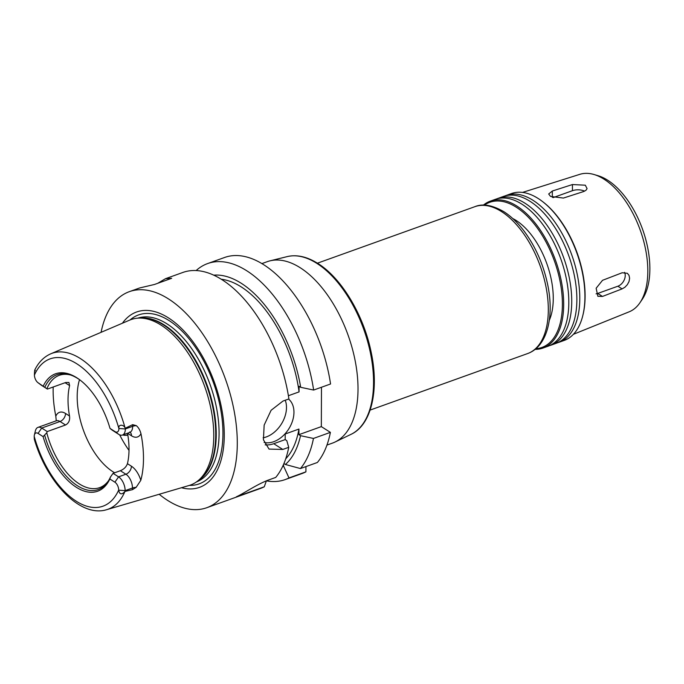 <?xml version="1.0" encoding="UTF-8"?>
<svg xmlns="http://www.w3.org/2000/svg" width="684" height="684" viewBox="0 0 684 684"><rect width="100%" height="100%" fill="white"/><g stroke="black" fill="none" stroke-linecap="round" stroke-linejoin="round"><path stroke-width="1.03" d="M553.117 197.625L572.431 190.691A9.183 4.386 -179.8 0 1 584.572 191.169M572.457 184.543L585.316 185.202L587.086 188.622L585.923 190.323L583.563 191.571L563.394 198.069L550.543 196.419L548.688 193.991L552.321 191.033L572.457 184.543L572.431 190.691M624.552 272.335A9.183 6.421 -57.6 0 1 617.883 286.211L597.748 293.436A9.183 6.421 -57.6 0 1 596.063 293.829M622.158 272.762L627.382 273.301L629.032 275.396L629.613 278.303L629.015 281.56L627.339 284.681L624.911 287.246L622.132 288.879L602.476 296.437L597.859 296.3L596.14 288.238L602.527 280.312L622.158 272.762M512.769 218.547A61.97 32.9 70.3 0 1 516.087 220.436A61.97 32.9 70.3 0 1 549.295 320.317M484.375 205.166A77.112 40.946 70.3 0 1 516.129 207.132A77.112 40.946 70.3 0 1 561.29 288.562A77.112 40.946 70.3 0 1 535.888 348.703M483.331 205.166A78.036 41.433 70.3 0 1 490.274 201.156A78.036 41.433 70.3 0 1 516.865 206.064A78.036 41.433 70.3 0 1 561.667 282.919A78.036 41.433 70.3 0 1 542.985 348.053A78.036 41.433 70.3 0 1 535.076 349.37M490.274 201.156L495.396 199.318A78.036 41.433 70.3 0 1 521.995 204.225A78.036 41.433 70.3 0 1 566.797 281.081A78.036 41.433 70.3 0 1 548.106 346.207L542.985 348.053M496.875 198.839A78.036 41.433 70.3 0 1 498.328 198.266A78.036 41.433 70.3 0 1 524.919 203.174A78.036 41.433 70.3 0 1 569.721 280.03A78.036 41.433 70.3 0 1 551.039 345.163A78.036 41.433 70.3 0 1 549.551 345.634M498.328 198.266L503.45 196.428A78.036 41.433 70.3 0 1 530.049 201.335A78.036 41.433 70.3 0 1 574.851 278.183A78.036 41.433 70.3 0 1 556.16 343.317L551.039 345.163M504.937 195.949A78.036 41.433 70.3 0 1 506.382 195.376A78.036 41.433 70.3 0 1 532.973 200.284A78.036 41.433 70.3 0 1 577.775 277.14A78.036 41.433 70.3 0 1 559.093 342.265A78.036 41.433 70.3 0 1 557.614 342.744M506.382 195.376L511.504 193.538A78.036 41.433 70.3 0 1 538.103 198.445A78.036 41.433 70.3 0 1 541.754 200.968A78.036 41.433 70.3 0 1 582.836 315.452A78.036 41.433 70.3 0 1 564.214 340.427L559.093 342.265M541.754 200.968L542.438 201.489A77.112 40.946 70.3 0 1 583.042 314.623L582.836 315.452M522.516 192.418L579.852 174.326A73.043 38.783 70.3 0 1 593.969 174.497A73.043 38.783 70.3 0 1 603.989 179.174A73.043 38.783 70.3 0 1 642.849 238.186A73.043 38.783 70.3 0 1 639.967 302.687A73.043 38.783 70.3 0 1 629.186 311.801L573.423 334.296M593.969 174.497L597.987 175.685A70.392 37.381 70.3 0 1 607.64 180.191A70.392 37.381 70.3 0 1 645.089 237.057A70.392 37.381 70.3 0 1 642.319 299.224L639.967 302.687M261.835 263.622L267.333 261.647A96.393 51.18 70.3 0 1 270.018 260.843A96.393 51.18 70.3 0 1 300.182 267.718A96.393 51.18 70.3 0 1 355.039 360.135A96.393 51.18 70.3 0 1 335.04 442.026A96.393 51.18 70.3 0 1 332.45 443.112L326.952 445.079M196.137 270.556A114.758 60.927 70.3 0 1 207.594 263.579L224.514 257.509A114.758 60.927 70.3 0 1 330.56 383.989L313.631 390.06L300.686 387.306L299.079 386.289L299.062 391.898L288.392 395.72M321.471 387.247L321.335 426.619L330.389 432.365A114.758 60.927 70.3 0 1 317.367 462.487L300.447 468.557L285.399 464.479L283.937 463.547M305.936 466.591L305.919 471.84A114.758 60.927 70.3 0 1 302.037 473.533L285.117 479.604A114.758 60.927 70.3 0 1 266.384 480.852L264.263 486.794L236.356 496.806C243.812 493.489 257.269 484.075 268.658 479.963L275.712 477.432A114.758 60.927 70.3 0 0 288.733 447.319L282.791 449.448L269.026 449.089L263.417 439.769L264.161 425.089L271.103 410.289L282.962 401.072L288.904 398.934A114.758 60.927 70.3 0 0 221.975 279.679A114.758 60.927 70.3 0 0 182.859 272.454L165.46 278.704L171.675 278.303L154.464 284.476L139.69 287.947L129.327 291.666A114.758 60.927 70.3 0 1 168.435 298.882A114.758 60.927 70.3 0 1 234.321 411.905A114.758 60.927 70.3 0 1 206.85 507.69A114.758 60.927 70.3 0 1 159.184 494.267M34.371 435.033L35.388 430.869A10.927 5.797 70.3 0 1 37.988 427.372A10.927 5.797 70.3 0 1 41.715 428.056L47.239 431.57L46.76 432.792L43.092 436.614L38.039 433.399A6.336 3.36 -109.7 0 0 34.371 435.033A6.336 3.36 -109.7 0 0 34.2 436.358L34.328 439.325C46.939 482.673 80.464 517.976 106.704 509.674L189.066 485.495A87.903 46.674 70.3 0 0 197.411 481.22A87.903 46.674 70.3 0 0 210.022 404.586A87.903 46.674 70.3 0 0 161.031 325.097A87.903 46.674 70.3 0 0 138.869 318.094A87.903 46.674 70.3 0 0 129.712 320.103L50.77 353.808A82.841 43.981 70.3 0 1 80.293 358.51A82.841 43.981 70.3 0 1 125.027 427.782L125.352 428.193L132.679 424.653L132.67 426.32A10.927 5.797 70.3 0 1 131.841 430.416A10.927 5.797 70.3 0 1 129.772 432.416L122.445 435.05A10.927 5.797 70.3 0 1 118.725 434.357L112.219 430.151L110.021 428.432L115.074 431.638A6.336 3.36 -109.7 0 0 118.913 428.688L118.922 428.5C118.016 424.208 123.488 424.302 125.027 427.782M38.039 433.399L41.715 428.056L60.021 421.489L65.544 424.995L47.239 431.57M114.638 472.772A59.67 31.686 70.3 0 1 79.515 379.671M127.523 433.228L131.516 435.811A17.81 9.456 -109.7 0 0 140.964 433.665C140.023 430.151 138.484 427.483 136.347 425.67L132.679 424.653M114.903 482.203L118.571 476.851A10.927 5.797 70.3 0 1 125.129 490.633L124.804 491.753C121.521 494.951 119.486 494.429 118.7 490.189L118.7 490A6.336 3.36 -109.7 0 0 114.903 482.203L109.85 478.988L110.44 477.064L113.048 473.345L118.571 476.851L125.899 474.226A6.883 4.814 122.4 0 0 131.413 466.206L127.429 463.675A59.67 31.686 -109.7 0 0 127.532 433.28M127.429 463.675C126.301 466.856 123.949 469.198 120.367 470.72L125.899 474.226A10.927 5.797 70.3 0 1 131.661 482.878A10.927 5.797 70.3 0 1 132.457 488.008L132.448 489.676L125.129 491.386M113.048 473.345L120.367 470.72M108.474 480.801A59.67 31.686 70.3 0 1 99.642 487.641A59.67 31.686 70.3 0 1 46.76 432.792M65.544 424.995C68.751 423.242 70.076 420.25 69.52 416L65.536 413.469A17.81 9.456 -109.7 0 0 55.814 416.197L56.25 420.822M65.108 382.715A17.81 9.456 -109.7 0 0 65.638 383.074L69.623 385.605A59.67 31.686 -109.7 0 0 69.52 416M69.623 385.605L68.913 382.45L65.698 382.501L47.393 389.076L41.861 385.562A10.927 5.797 70.3 0 1 41.348 385.212L37.919 382.638A6.336 3.36 -109.7 0 0 38.218 382.843L47.393 389.076M46.914 388.692A59.67 31.686 70.3 0 1 59.328 375.302A59.67 31.686 70.3 0 1 70.486 374.969M110.44 477.064A60.996 32.387 70.3 0 1 107.892 481.698A60.996 32.387 70.3 0 1 44.699 435.332M109.85 478.988A62.372 33.114 70.3 0 1 76.369 487.307A62.372 33.114 70.3 0 1 43.092 436.614M55.814 416.197A84.346 44.785 70.3 0 1 53.207 386.982M140.964 433.665A83.653 44.417 70.3 0 1 140.801 480.313A17.81 9.456 -109.7 0 0 131.413 466.206M132.448 489.676L136.133 487.359L140.801 480.313M35.269 370.796C34.824 368.933 34.542 370.292 34.414 374.858L34.414 375.046A6.336 3.36 -109.7 0 0 37.919 382.638M125.352 428.193L125.343 428.945A10.927 5.797 70.3 0 1 122.445 435.05M44.87 387.195A60.996 32.387 70.3 0 1 69.477 374.644A60.996 32.387 70.3 0 1 80.19 380.15M43.272 386.05A62.372 33.114 70.3 0 1 79.669 379.757A62.372 33.114 70.3 0 1 110.021 428.432M157.696 283.321L165.46 278.704M305.919 471.84L288.99 477.919L283.544 465.992L283.544 464.462M330.389 432.365L313.46 438.444L300.515 435.682L298.908 434.665L298.934 429.065L285.202 433.989L285.185 439.598L286.784 440.616L288.733 447.319M264.263 486.794A114.758 60.927 70.3 0 1 260.382 488.479L206.85 507.69M283.544 465.992A102.814 54.583 70.3 0 1 282.492 466.753M288.99 477.919A114.758 60.927 70.3 0 1 285.117 479.604M313.46 438.444A114.758 60.927 70.3 0 1 300.447 468.557M300.515 435.682A102.814 54.583 70.3 0 1 285.399 464.479M101.078 332.33A114.758 60.927 70.3 0 1 129.327 291.666M298.934 429.065A98.693 52.403 70.3 0 1 285.724 458.802M221.283 279.243A98.693 52.403 70.3 0 1 299.062 391.898M263.109 437.803A25.248 17.664 122.4 0 0 286.485 407.536A25.248 17.664 122.4 0 0 285.245 400.251M288.554 399.063A25.248 17.664 -57.6 0 1 293.958 412.281A25.248 17.664 -57.6 0 1 264.118 442.437M265.178 444.856A27.54 19.272 122.4 0 0 273.737 443.702L285.185 439.598M298.908 434.665L321.335 426.619M207.594 263.579A114.758 60.927 70.3 0 1 313.631 390.06M213.733 275.165A102.814 54.583 70.3 0 1 300.686 387.306M130.054 319.958A89.741 47.649 70.3 0 1 169.093 320.599A89.741 47.649 70.3 0 1 221.949 417.625A89.741 47.649 70.3 0 1 189.417 485.392M122.436 323.207A93.161 49.47 70.3 0 1 168.375 317.846A93.161 49.47 70.3 0 1 223.89 425.063A93.161 49.47 70.3 0 1 181.474 487.726M127.771 434.673A19.383 10.294 70.3 0 1 125.377 435.323A19.383 10.294 70.3 0 1 122.787 434.93M552.304 197.308L552.321 191.033M617.883 286.211L622.107 288.887M597.748 293.436L602.476 296.437M317.41 263.186L474.893 206.671A78.036 41.433 70.3 0 1 501.492 211.578A78.036 41.433 70.3 0 1 546.294 288.434A78.036 41.433 70.3 0 1 527.603 353.568L370.129 410.084M270.018 260.843L287.22 256.603A94.572 50.214 70.3 0 1 316.812 263.349A94.572 50.214 70.3 0 1 370.634 354.013A94.572 50.214 70.3 0 1 351.003 434.357L335.04 442.026M37.988 427.372L56.302 420.805A10.927 5.797 70.3 0 1 60.021 421.489A6.883 4.814 122.4 0 0 65.536 413.469M118.7 490.189L125.129 490.633L132.457 488.008A6.883 3.292 -179.8 0 1 136.133 487.359M124.804 491.753A82.841 43.981 70.3 0 1 106.704 509.674M118.7 490A78.258 41.553 70.3 0 1 76.317 501.261A78.258 41.553 70.3 0 1 34.2 436.358M38.218 382.843L41.861 385.562M34.414 375.046A78.258 41.553 70.3 0 1 76.796 363.785A78.258 41.553 70.3 0 1 118.913 428.688M115.074 431.638L118.725 434.357M118.922 428.5L125.343 428.945L132.67 426.32A6.883 3.292 0.2 0 1 136.347 425.67M65.621 382.536A6.883 4.814 -57.6 0 1 65.638 383.074M130.182 432.322A6.883 4.814 -57.6 0 1 131.516 435.811M273.737 443.702L282.791 449.448M137.74 318.163A86.988 46.187 70.3 0 1 166.887 323.806A86.988 46.187 70.3 0 1 216.743 408.998A86.988 46.187 70.3 0 1 196.496 481.895M129.019 450.397A73.445 38.997 70.3 0 1 119.666 434.862M138.869 318.094L141.528 318.009A87.082 46.238 70.3 0 1 163.485 324.943A87.082 46.238 70.3 0 1 212.014 403.688A87.082 46.238 70.3 0 1 199.514 479.604L197.411 481.22M139.887 318.06A86.988 46.187 70.3 0 1 164.049 324.823A86.988 46.187 70.3 0 1 212.98 405.45A86.988 46.187 70.3 0 1 198.215 480.604M474.893 206.671C482.673 203.387 492.36 205.08 503.937 211.741C511.051 216.298 517.72 222.693 523.953 230.918C535.452 246.445 543.352 264.323 547.662 284.57C554.467 316.854 547.251 346.651 527.603 353.568M287.22 256.603C296.89 254.38 307.107 256.671 317.872 263.477C341.478 278.02 363.623 315.008 371.096 351.892C379.372 390.025 371.489 424.978 351.003 434.357M34.799 369.924C38.603 362.212 43.93 356.843 50.77 353.808M129.712 431.963L130.447 432.322L129.772 432.416M125.377 435.323L127.865 435.212"/></g></svg>
